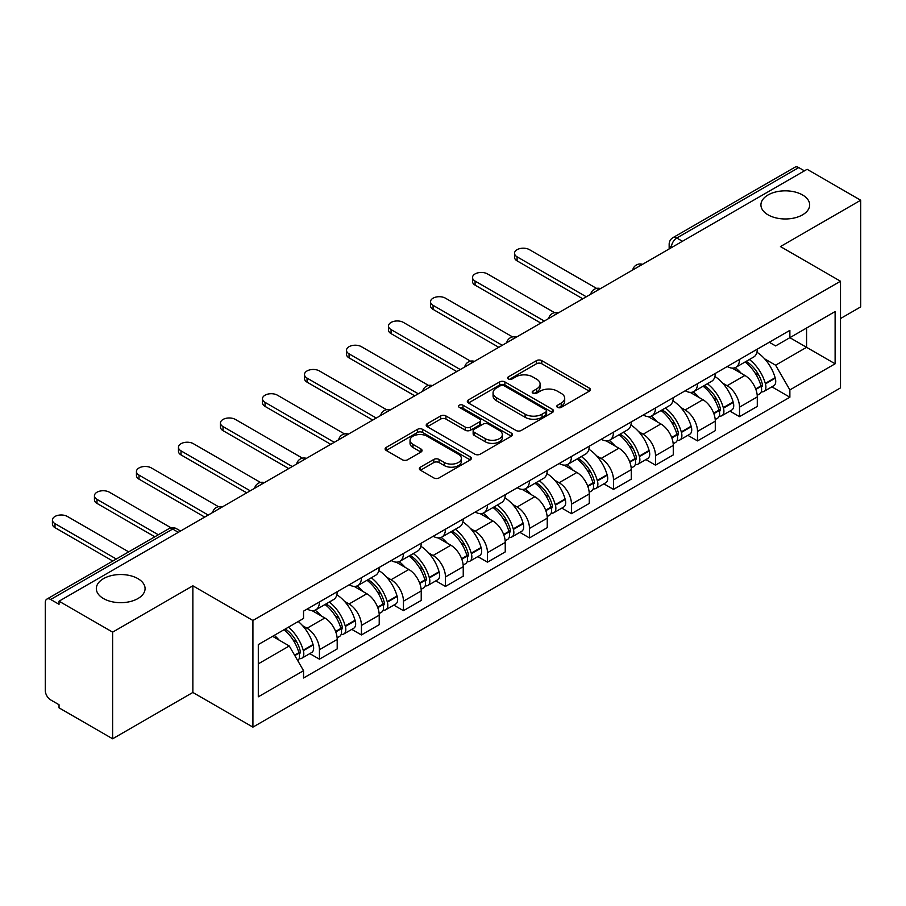 <?xml version="1.0" encoding="UTF-8"?>
<svg xmlns="http://www.w3.org/2000/svg" width="906" height="906" viewBox="0 0 906 906"><rect width="100%" height="100%" fill="white"/><g stroke="black" fill="none" stroke-linecap="round" stroke-linejoin="round"><path stroke-width="1.36" d="M557.564 407.372A2.616 1.506 0 0 0 561.256 407.372L589.342 391.154A3.737 2.163 0 0 0 590.44 389.625A3.737 2.163 0 0 0 589.342 388.108L541.765 360.633A3.737 2.163 0 0 0 536.477 360.633L508.391 376.851A2.616 1.506 0 0 0 507.632 377.915A2.616 1.506 0 0 0 508.391 378.98A2.616 1.506 0 0 0 512.094 378.98L515.729 376.885A11.959 6.908 0 0 1 532.649 376.885L536.612 379.172A11.959 6.908 0 0 1 540.112 384.053A11.959 6.908 0 0 1 536.612 388.946L532.977 391.041A2.616 1.506 0 0 0 532.207 392.105A2.616 1.506 0 0 0 532.977 393.181A2.616 1.506 0 0 0 536.68 393.181L540.316 391.075A11.959 6.908 0 0 1 557.224 391.075L561.188 393.363A11.959 6.908 0 0 1 564.698 398.255A11.959 6.908 0 0 1 561.188 403.136L557.564 405.231A2.616 1.506 0 0 0 556.794 406.296A2.616 1.506 0 0 0 557.564 407.372L557.564 405.231M137.939 578.651A24.371 14.077 0 0 0 111.37 575.604A24.371 14.077 0 0 0 96.33 588.606A24.371 14.077 0 0 0 103.465 598.549A24.371 14.077 0 0 0 130.022 601.607A24.371 14.077 0 0 0 145.073 588.606A24.371 14.077 0 0 0 137.939 578.651M802.535 194.949A24.371 14.077 0 0 0 775.978 191.902A24.371 14.077 0 0 0 760.927 204.903A24.371 14.077 0 0 0 768.062 214.847A24.371 14.077 0 0 0 794.63 217.904A24.371 14.077 0 0 0 809.67 204.903A24.371 14.077 0 0 0 802.535 194.949M420.441 467.156A3.737 2.163 0 0 0 419.342 468.674A3.737 2.163 0 0 0 420.441 470.203L433.793 477.915A3.737 2.163 0 0 0 439.082 477.915L470.271 459.908A3.737 2.163 0 0 0 471.358 458.379A3.737 2.163 0 0 0 470.271 456.851L422.683 429.387A3.737 2.163 0 0 0 417.406 429.387L386.216 447.394A3.737 2.163 0 0 0 385.118 448.912A3.737 2.163 0 0 0 386.216 450.441L402.332 459.75A3.737 2.163 0 0 0 407.621 459.75L420.973 452.049A3.737 2.163 0 0 0 422.06 450.52A3.737 2.163 0 0 0 420.973 448.991L412.977 444.37A10 5.776 0 0 1 410.044 440.293A10 5.776 0 0 1 416.216 434.959A10 5.776 0 0 1 427.111 436.216L458.436 454.291A10 5.776 0 0 1 461.369 458.379A10 5.776 0 0 1 455.197 463.713A10 5.776 0 0 1 444.291 462.456L439.082 459.444A3.737 2.163 0 0 0 433.793 459.444L420.441 467.156L420.441 470.203M252.921 620.474L192.865 585.808L112.627 632.139L59.037 601.199L807.11 169.297L860.7 200.237L780.451 246.568L840.508 281.234L252.921 620.474L252.921 727.133L840.508 387.893L840.508 281.234M515.99 430.452A3.737 2.163 0 0 0 521.278 430.452L552.467 412.445A3.737 2.163 0 0 0 553.566 410.916A3.737 2.163 0 0 0 552.467 409.387L504.891 381.924A3.737 2.163 0 0 0 499.602 381.924L468.413 399.931A3.737 2.163 0 0 0 467.326 401.46A3.737 2.163 0 0 0 468.413 402.977L515.99 430.452M460.339 407.938A2.616 1.506 0 0 1 463 408.3L463 405.197L511.369 433.125A3.737 2.163 0 0 1 512.468 434.642A3.737 2.163 0 0 1 511.369 436.171L480.18 454.178A3.737 2.163 0 0 1 474.891 454.178L427.315 426.715L427.315 423.657A3.737 2.163 0 0 0 426.216 425.186A3.737 2.163 0 0 0 427.315 426.715M427.315 423.657L440.667 415.956A3.737 2.163 0 0 1 445.945 415.956L465.242 427.088A3.737 2.163 0 0 0 470.531 427.088L479.387 421.981A3.737 2.163 0 0 0 480.486 420.452A3.737 2.163 0 0 0 479.387 418.934L459.297 407.326A2.616 1.506 0 0 1 458.527 406.262A2.616 1.506 0 0 1 460.146 404.869A2.616 1.506 0 0 1 463 405.197M112.627 632.139L112.627 738.786L59.037 707.846L59.037 704.743L50.691 699.919A7.622 4.394 -120 0 1 45.3 690.598L45.3 602.592A7.622 4.394 -120 0 1 46.874 599.104L168.867 528.685A7.622 4.394 60 0 1 172.672 529.059L50.691 599.489A7.622 4.394 -120 0 0 46.874 599.104M840.508 318.55L860.7 306.896L860.7 200.237M112.627 738.786L192.865 692.456L252.921 727.133M59.037 601.199L59.037 604.302L50.691 599.489M682.433 241.279L676.782 238.018A7.622 4.394 60 0 0 672.965 237.644L794.958 167.214A7.622 4.394 60 0 1 798.764 167.587L676.782 238.018A7.622 4.394 120 0 0 671.391 247.349L671.391 247.655M804.415 170.849L798.764 167.587M739.523 359.444A17.52 10.113 60 0 1 735.887 367.304L753.667 357.043A17.52 10.113 -120 0 0 757.291 349.184M722.648 383.125L727.133 385.718A17.52 10.113 60 0 1 739.523 407.168L757.291 396.907A17.52 10.113 -120 0 0 744.902 375.458L732.184 368.108M757.291 396.907L757.291 406.398L739.523 416.658L729.885 411.086M735.887 367.304A17.52 10.113 60 0 1 727.269 366.511M739.523 407.168L739.523 416.658M697.507 383.691A17.52 10.113 60 0 1 693.883 391.562L711.652 381.29A17.52 10.113 -120 0 0 715.287 373.431M687.869 435.344L697.507 440.905L715.287 430.644L715.287 421.165A17.52 10.113 -120 0 0 702.897 399.705L690.179 392.366M693.883 391.562A17.52 10.113 60 0 1 685.264 390.769M680.644 407.383L685.129 409.965A17.52 10.113 60 0 1 697.507 431.426L697.507 440.905M655.502 407.949A17.52 10.113 60 0 1 651.878 415.809L669.647 405.548A17.52 10.113 -120 0 0 673.271 397.689M645.865 459.591L655.502 465.163L673.271 454.903L673.271 445.412A17.52 10.113 -120 0 0 660.893 423.963L648.164 416.613M651.878 415.809A17.52 10.113 60 0 1 643.249 415.016M638.639 431.63L643.113 434.223A17.52 10.113 60 0 1 655.502 455.673L655.502 465.163M613.498 432.196A17.52 10.113 60 0 1 609.863 440.067L627.643 429.806A17.52 10.113 -120 0 0 631.267 421.936M603.86 483.849L613.498 489.41L631.267 479.149L631.267 469.67A17.52 10.113 -120 0 0 618.877 448.21L606.159 440.871M609.863 440.067A17.52 10.113 60 0 1 601.244 439.274M596.624 455.888L601.108 458.47A17.52 10.113 60 0 1 613.498 479.931L613.498 489.41M571.482 456.454A17.52 10.113 60 0 1 567.858 464.314L585.627 454.053A17.52 10.113 -120 0 0 589.262 446.194M561.845 508.107L571.482 513.668L589.262 503.408L589.262 493.917A17.52 10.113 -120 0 0 576.873 472.468L564.155 465.118M567.858 464.314A17.52 10.113 60 0 1 559.229 463.532M554.619 480.146L559.104 482.728A17.52 10.113 60 0 1 571.482 504.189L571.482 513.668M529.478 480.712A17.52 10.113 60 0 1 525.854 488.572L543.623 478.311A17.52 10.113 -120 0 0 547.247 470.44M519.84 532.354L529.478 537.926L547.247 527.654L547.247 518.175A17.52 10.113 -120 0 0 534.868 496.726L522.139 489.376M525.854 488.572A17.52 10.113 60 0 1 517.224 487.779M512.603 504.393L517.088 506.986A17.52 10.113 60 0 1 529.478 528.436L529.478 537.926M487.473 504.959A17.52 10.113 60 0 1 483.838 512.819L501.618 502.558A17.52 10.113 -120 0 0 505.242 494.699M477.836 556.612L487.473 562.173L505.242 551.913L505.242 542.434A17.52 10.113 -120 0 0 492.853 520.973L480.135 513.634M483.838 512.819A17.52 10.113 60 0 1 475.22 512.037M470.599 528.651L475.084 531.233A17.52 10.113 60 0 1 487.473 552.694L487.473 562.173M445.458 529.217A17.52 10.113 60 0 1 441.834 537.077L459.602 526.816A17.52 10.113 -120 0 0 463.238 518.957M435.82 580.859L445.458 586.431L463.238 576.171L463.238 566.68A17.52 10.113 -120 0 0 450.848 545.231L438.119 537.881M441.834 537.077A17.52 10.113 60 0 1 433.204 536.284M428.595 552.898L433.068 555.491A17.52 10.113 60 0 1 445.458 576.941L445.458 586.431M403.453 553.464A17.52 10.113 60 0 1 399.818 561.335L417.598 551.075A17.52 10.113 -120 0 0 421.222 543.204M393.816 605.117L403.453 610.678L421.222 600.418L421.222 590.938A17.52 10.113 -120 0 0 408.833 569.478L396.115 562.139M399.818 561.335A17.52 10.113 60 0 1 391.199 560.542M386.579 577.156L391.064 579.738A17.52 10.113 60 0 1 403.453 601.199L403.453 610.678M361.437 577.722A17.52 10.113 60 0 1 357.813 585.582L375.582 575.321A17.52 10.113 -120 0 0 379.218 567.462M351.8 629.376L361.437 634.936L379.218 624.676L379.218 615.185A17.52 10.113 -120 0 0 366.828 593.736L354.11 586.386M357.813 585.582A17.52 10.113 60 0 1 349.195 584.789M344.574 601.414L349.059 603.996A17.52 10.113 60 0 1 361.437 625.446L361.437 634.936M319.433 601.969A17.52 10.113 60 0 1 315.809 609.84L333.578 599.579A17.52 10.113 -120 0 0 337.202 591.709M309.795 653.622L319.433 659.183L337.202 648.923L337.202 639.443A17.52 10.113 -120 0 0 324.824 617.983L312.094 610.644M315.809 609.84A17.52 10.113 60 0 1 307.179 609.047M302.57 625.661L307.043 628.254A17.52 10.113 60 0 1 319.433 649.704L319.433 659.183M769.273 342.264L775.604 345.911L835.117 311.551L806.578 328.029L806.578 347.315L775.604 365.197L764.664 358.878M258.301 663.849L289.274 645.978L303.544 670.689L258.301 696.816L258.301 644.574L303.544 618.458L303.544 611.142L789.873 330.362L789.873 337.678L835.117 363.793L789.873 389.908L775.604 365.197M835.117 311.551L835.117 363.793M303.544 670.689L303.544 678.005L789.873 397.224L789.873 389.908M192.865 585.808L192.865 692.456M289.274 645.978L272.581 636.329M771.889 386.839L789.873 397.224M558.606 407.734L561.188 406.239A11.959 6.908 0 0 0 564.698 401.358L564.698 398.255M540.112 384.053L540.112 387.168A11.959 6.908 0 0 1 536.612 392.049L534.019 393.544M589.296 391.188L541.765 363.748A3.737 2.163 0 0 0 536.477 363.748L509.444 379.354M552.422 412.468L504.891 385.027A3.737 2.163 0 0 0 499.602 385.027L468.47 403.011M545.865 411.981A2.616 1.506 0 0 0 546.624 410.916A2.616 1.506 0 0 0 545.865 409.852L504.098 385.741A2.616 1.506 0 0 0 500.395 385.741L496.567 387.949A11.959 6.908 0 0 0 493.068 392.83A11.959 6.908 0 0 0 496.567 397.711L525.118 414.201A11.959 6.908 0 0 0 542.026 414.201L545.865 411.981L545.865 415.095A2.616 1.506 0 0 0 546.624 414.031L546.624 410.916M493.068 392.83L493.068 395.945A11.959 6.908 0 0 0 496.567 400.826L496.567 397.711M545.865 415.095L542.026 417.304A11.959 6.908 0 0 1 525.118 417.304L496.567 400.826M427.36 426.737L440.667 419.059L440.667 415.956M480.486 420.452L480.486 423.566A3.737 2.163 0 0 1 479.387 425.095L470.531 430.203A3.737 2.163 0 0 1 465.242 430.203L445.945 419.059A3.737 2.163 0 0 0 440.667 419.059M463 408.3L511.324 436.205M485.265 438.651A10 5.776 0 0 0 496.16 439.908A10 5.776 0 0 0 502.332 434.574A10 5.776 0 0 0 499.41 430.486L488.368 424.121A3.737 2.163 0 0 0 483.091 424.121L474.234 429.229A3.737 2.163 0 0 0 473.136 430.758A3.737 2.163 0 0 0 474.234 432.287L485.265 438.651L485.265 441.766A10 5.776 0 0 0 496.16 443.011A10 5.776 0 0 0 502.332 437.677L502.332 434.574M473.136 430.758L473.136 433.861A3.737 2.163 0 0 0 474.234 435.39L474.234 432.287M485.265 441.766L474.234 435.39M461.369 458.379L461.369 461.482A10 5.776 0 0 1 455.197 466.817A10 5.776 0 0 1 444.291 465.571L439.082 462.558A3.737 2.163 0 0 0 433.793 462.558L420.486 470.237M410.044 440.293L410.044 443.408A10 5.776 0 0 0 412.977 447.485L412.977 444.37M420.916 452.071L412.977 447.485M470.214 459.931L422.683 432.49A3.737 2.163 0 0 0 417.406 432.49L386.262 450.475L386.216 447.394M746.136 361.392A23.998 13.85 60 0 1 746.25 361.46A23.998 13.85 60 0 1 762.037 382.989L762.184 383.487A4.666 2.695 60 0 1 761.448 387.145A4.666 2.695 60 0 1 761.334 387.202M596.556 288.402L529.478 249.682A8.754 5.062 -0 0 0 519.931 248.584A8.754 5.062 -0 0 0 514.529 253.25A8.754 5.062 -0 0 0 517.088 256.828L517.088 260.871A8.754 5.062 180 0 1 514.529 257.293L514.529 253.25M745.083 361.992A28.947 16.716 60 0 1 760.983 385.877L761.131 386.375A9.615 5.549 60 0 1 759.613 393.929L757.223 395.31M761.255 391.8A9.615 5.549 -120 0 0 763.917 391.437A9.615 5.549 -120 0 0 765.434 383.884L765.298 383.385A28.947 16.716 -120 0 0 749.387 359.512M756.929 352.253A28.947 16.716 60 0 1 775.128 377.711L775.264 378.21A9.615 5.549 60 0 1 773.747 385.763L763.917 391.437M582.796 298.81L517.088 260.871M735.208 367.643A28.947 16.716 60 0 1 741.255 373.34M586.295 296.783L517.088 256.828M755.332 373.385L759.013 375.514M704.121 385.65A23.998 13.85 60 0 1 704.245 385.718A23.998 13.85 60 0 1 720.032 407.247L720.168 407.745A4.666 2.695 60 0 1 719.432 411.403A4.666 2.695 60 0 1 719.33 411.46M554.54 312.661L487.473 273.929A8.754 5.062 -0 0 0 477.926 272.831A8.754 5.062 -0 0 0 472.513 277.508A8.754 5.062 -0 0 0 475.084 281.087L475.084 285.13A8.754 5.062 180 0 1 472.513 281.551L472.513 277.508M703.079 386.25A28.947 16.716 60 0 1 718.979 410.135L719.126 410.633A9.615 5.549 60 0 1 717.597 418.176L715.208 419.557M719.251 416.058A9.615 5.549 -120 0 0 721.912 415.695A9.615 5.549 -120 0 0 723.43 408.142L723.294 407.643A28.947 16.716 -120 0 0 707.382 383.759M714.925 376.511A28.947 16.716 60 0 1 733.113 401.97L733.26 402.468A9.615 5.549 60 0 1 731.742 410.022L721.912 415.695M540.791 323.057L475.084 285.13M693.203 391.89A28.947 16.716 60 0 1 699.251 397.598M544.291 321.041L475.084 281.087M713.316 397.643L717.008 399.773M662.116 409.897A23.998 13.85 60 0 1 662.241 409.965A23.998 13.85 60 0 1 678.028 431.494L678.164 431.992A4.666 2.695 60 0 1 677.428 435.661A4.666 2.695 60 0 1 677.326 435.718M512.536 336.907L445.458 298.187A8.754 5.062 -0 0 0 435.911 297.089A8.754 5.062 -0 0 0 430.509 301.755A8.754 5.062 -0 0 0 433.068 305.333L433.068 309.376A8.754 5.062 180 0 1 430.509 305.798L430.509 301.755M661.063 410.509A28.947 16.716 60 0 1 676.975 434.382L677.11 434.88A9.615 5.549 60 0 1 675.593 442.434L673.203 443.815M677.235 440.305A9.615 5.549 -120 0 0 679.908 439.942A9.615 5.549 -120 0 0 681.425 432.4L681.278 431.902A28.947 16.716 -120 0 0 665.378 408.017M672.909 400.758A28.947 16.716 60 0 1 691.108 426.228L691.255 426.715A9.615 5.549 60 0 1 689.726 434.268L679.908 439.942M498.776 347.315L433.068 309.376M651.199 416.148A28.947 16.716 60 0 1 657.235 421.856M502.275 345.288L433.068 305.333M671.312 421.89L675.004 424.019M620.112 434.155A23.998 13.85 60 0 1 620.225 434.223A23.998 13.85 60 0 1 636.012 455.752L636.159 456.25A4.666 2.695 60 0 1 635.423 459.908A4.666 2.695 60 0 1 635.31 459.965M470.531 361.166L403.453 322.434A8.754 5.062 -0 0 0 393.906 321.347A8.754 5.062 -0 0 0 388.504 326.013A8.754 5.062 -0 0 0 391.064 329.591L391.064 333.635A8.754 5.062 180 0 1 388.504 330.056L388.504 326.013M619.058 434.755A28.947 16.716 60 0 1 634.959 458.64L635.106 459.138A9.615 5.549 60 0 1 633.588 466.681L631.199 468.062M635.231 464.563A9.615 5.549 -120 0 0 637.892 464.2A9.615 5.549 -120 0 0 639.41 456.647L639.274 456.148A28.947 16.716 -120 0 0 623.362 432.275M630.904 425.016A28.947 16.716 60 0 1 649.104 450.475L649.24 450.973A9.615 5.549 60 0 1 647.722 458.527L637.892 464.2M456.771 371.562L391.064 333.635M609.183 440.395A28.947 16.716 60 0 1 615.231 446.103M460.271 369.546L391.064 329.591M629.296 446.148L632.988 448.277M578.096 458.402A23.998 13.85 60 0 1 578.221 458.47A23.998 13.85 60 0 1 594.008 479.999L594.143 480.497A4.666 2.695 60 0 1 593.407 484.166A4.666 2.695 60 0 1 593.305 484.223M428.515 385.412L361.437 346.692A8.754 5.062 -0 0 0 351.902 345.594A8.754 5.062 -0 0 0 346.488 350.271A8.754 5.062 -0 0 0 349.059 353.838L349.059 357.881A8.754 5.062 180 0 1 346.488 354.314L346.488 350.271M577.043 459.014A28.947 16.716 60 0 1 592.954 482.887L593.09 483.385A9.615 5.549 60 0 1 591.573 490.939L589.183 492.32M593.226 488.81A9.615 5.549 -120 0 0 595.888 488.447A9.615 5.549 -120 0 0 597.405 480.905L597.258 480.406A28.947 16.716 -120 0 0 581.358 456.522M588.9 449.263A28.947 16.716 60 0 1 607.088 474.733L607.235 475.231A9.615 5.549 60 0 1 605.718 482.773L595.888 488.447M414.755 395.82L349.059 357.881M567.179 464.653A28.947 16.716 60 0 1 573.226 470.361M418.266 393.793L349.059 353.838M587.292 470.395L590.984 472.524M536.092 482.66A23.998 13.85 60 0 1 536.205 482.728A23.998 13.85 60 0 1 551.992 504.257L552.139 504.755A4.666 2.695 60 0 1 551.403 508.413A4.666 2.695 60 0 1 551.29 508.47M386.511 409.671L319.433 370.95A8.754 5.062 -0 0 0 309.886 369.852A8.754 5.062 -0 0 0 304.484 374.518A8.754 5.062 -0 0 0 307.043 378.096L307.043 382.139A8.754 5.062 180 0 1 304.484 378.561L304.484 374.518M535.038 483.26A28.947 16.716 60 0 1 550.95 507.145L551.086 507.643A9.615 5.549 60 0 1 549.568 515.197L547.179 516.579M551.21 513.068A9.615 5.549 -120 0 0 553.872 512.705A9.615 5.549 -120 0 0 555.401 505.152L555.253 504.653A28.947 16.716 -120 0 0 539.353 480.78M546.884 473.521A28.947 16.716 60 0 1 565.084 498.98L565.219 499.478A9.615 5.549 60 0 1 563.702 507.032L553.872 512.705M372.751 420.078L307.043 382.139M525.163 488.912A28.947 16.716 60 0 1 531.21 494.608M376.25 418.051L307.043 378.096M545.287 494.653L548.979 496.782M494.076 506.907A23.998 13.85 60 0 1 494.2 506.986A23.998 13.85 60 0 1 509.987 528.515L510.123 529.013A4.666 2.695 60 0 1 509.387 532.671A4.666 2.695 60 0 1 509.285 532.728M344.495 433.929L277.429 395.197A8.754 5.062 -0 0 0 267.882 394.099A8.754 5.062 -0 0 0 262.468 398.776A8.754 5.062 -0 0 0 265.039 402.355L265.039 406.398A8.754 5.062 180 0 1 262.468 402.819L262.468 398.776M493.034 507.519A28.947 16.716 60 0 1 508.934 531.403L509.081 531.901A9.615 5.549 60 0 1 507.564 539.444L505.163 540.825M509.206 537.315A9.615 5.549 -120 0 0 511.867 536.964A9.615 5.549 -120 0 0 513.385 529.41L513.249 528.911A28.947 16.716 -120 0 0 497.337 505.027M504.88 497.779A28.947 16.716 60 0 1 523.079 523.238L523.215 523.736A9.615 5.549 60 0 1 521.697 531.29L511.867 536.964M330.747 444.325L265.039 406.398M483.158 513.158A28.947 16.716 60 0 1 489.206 518.866M334.246 442.309L265.039 402.355M503.272 518.912L506.964 521.041M452.071 531.165A23.998 13.85 60 0 1 452.196 531.233A23.998 13.85 60 0 1 467.983 552.762L468.119 553.26A4.666 2.695 60 0 1 467.383 556.93A4.666 2.695 60 0 1 467.281 556.986M302.491 458.176L235.413 419.455A8.754 5.062 -0 0 0 225.866 418.357A8.754 5.062 -0 0 0 220.464 423.023A8.754 5.062 -0 0 0 223.035 426.601L223.035 430.644A8.754 5.062 180 0 1 220.464 427.066L220.464 423.023M451.018 531.777A28.947 16.716 60 0 1 466.93 555.65L467.066 556.148A9.615 5.549 60 0 1 465.548 563.702L463.159 565.084M467.19 561.573A9.615 5.549 -120 0 0 469.863 561.21A9.615 5.549 -120 0 0 471.38 553.668L471.233 553.17A28.947 16.716 -120 0 0 455.333 529.285M462.864 522.026A28.947 16.716 60 0 1 481.063 547.496L481.211 547.983A9.615 5.549 60 0 1 479.693 555.537L469.863 561.21M288.731 468.583L223.035 430.644M441.154 537.417A28.947 16.716 60 0 1 447.19 543.124M292.23 466.556L223.035 426.601M461.267 543.158L464.959 545.287M410.067 555.423A23.998 13.85 60 0 1 410.18 555.491A23.998 13.85 60 0 1 425.967 577.02L426.114 577.518A4.666 2.695 60 0 1 425.378 581.176A4.666 2.695 60 0 1 425.265 581.233M260.486 482.434L193.408 443.702A8.754 5.062 -0 0 0 183.861 442.604A8.754 5.062 -0 0 0 178.459 447.281A8.754 5.062 -0 0 0 181.019 450.86L181.019 454.903A8.754 5.062 180 0 1 178.459 451.324L178.459 447.281M409.014 556.024A28.947 16.716 60 0 1 424.914 579.908L425.061 580.406A9.615 5.549 60 0 1 423.544 587.949L421.154 589.33M425.186 585.831A9.615 5.549 -120 0 0 427.847 585.469A9.615 5.549 -120 0 0 429.365 577.915L429.229 577.416A28.947 16.716 -120 0 0 413.317 553.543M420.86 546.284A28.947 16.716 60 0 1 439.059 571.743L439.195 572.241A9.615 5.549 60 0 1 437.677 579.795L427.847 585.469M246.726 492.83L181.019 454.903M399.138 561.663A28.947 16.716 60 0 1 405.186 567.371M250.226 490.814L181.019 450.86M419.263 567.416L422.943 569.546M368.051 579.67A23.998 13.85 60 0 1 368.176 579.738A23.998 13.85 60 0 1 383.963 601.267L384.099 601.765A4.666 2.695 60 0 1 383.363 605.435A4.666 2.695 60 0 1 383.261 605.491M218.471 506.68L151.404 467.96A8.754 5.062 -0 0 0 141.857 466.862A8.754 5.062 -0 0 0 136.444 471.539A8.754 5.062 -0 0 0 139.014 475.106L139.014 479.149A8.754 5.062 180 0 1 136.444 475.582L136.444 471.539M367.009 580.282A28.947 16.716 60 0 1 382.91 604.155L383.057 604.653A9.615 5.549 60 0 1 381.528 612.207L379.138 613.588M383.181 610.078A9.615 5.549 -120 0 0 385.843 609.715A9.615 5.549 -120 0 0 387.36 602.173L387.213 601.675A28.947 16.716 -120 0 0 371.313 577.79M378.855 570.531A28.947 16.716 60 0 1 397.043 596.001L397.19 596.499A9.615 5.549 60 0 1 395.673 604.042L385.843 609.715M204.722 517.088L139.014 479.149M357.134 585.922A28.947 16.716 60 0 1 363.181 591.629M208.221 515.061L139.014 475.106M377.247 591.663L380.939 593.792M326.047 603.928A23.998 13.85 60 0 1 326.171 603.996A23.998 13.85 60 0 1 341.947 625.525L342.094 626.023A4.666 2.695 60 0 1 341.358 629.681A4.666 2.695 60 0 1 341.256 629.738M171.075 527.824L109.388 492.207A8.754 5.062 -0 0 0 99.841 491.12A8.754 5.062 -0 0 0 94.439 495.786A8.754 5.062 -0 0 0 96.999 499.365L96.999 503.408A8.754 5.062 180 0 1 94.439 499.829L94.439 495.786M324.994 604.529A28.947 16.716 60 0 1 340.905 628.413L341.041 628.911A9.615 5.549 60 0 1 339.524 636.465L337.134 637.847M341.166 634.336A9.615 5.549 -120 0 0 343.827 633.973A9.615 5.549 -120 0 0 345.356 626.42L345.209 625.921A28.947 16.716 -120 0 0 329.308 602.048M336.839 594.789A28.947 16.716 60 0 1 355.039 620.248L355.186 620.746A9.615 5.549 60 0 1 353.657 628.3L343.827 633.973M154.824 536.782L96.999 503.408M315.129 610.18A28.947 16.716 60 0 1 321.166 615.876M158.324 534.767L96.999 499.365M335.243 615.921L338.935 618.051M285.333 628.968A23.998 13.85 60 0 1 299.943 649.783L300.09 650.282A4.666 2.695 60 0 1 299.354 653.939A4.666 2.695 60 0 1 299.24 653.996M128.697 551.867L67.384 516.465A8.754 5.062 -0 0 0 57.837 515.367A8.754 5.062 -0 0 0 52.423 520.044A8.754 5.062 -0 0 0 54.994 523.623L54.994 527.654A8.754 5.062 180 0 1 52.423 524.087L52.423 520.044M284.11 629.67A28.947 16.716 60 0 1 298.889 652.671L299.037 653.169A9.615 5.549 60 0 1 297.712 660.587M299.161 658.583A9.615 5.549 -120 0 0 301.823 658.232A9.615 5.549 -120 0 0 303.34 650.678L303.204 650.18A28.947 16.716 -120 0 0 288.425 627.19M298.244 621.516A28.947 16.716 60 0 1 313.034 644.506L313.17 645.004A9.615 5.549 60 0 1 311.653 652.547L301.823 658.232M112.808 561.04L54.994 527.654M274.28 635.344A28.947 16.716 60 0 1 279.161 640.134M116.319 559.025L54.994 523.623M293.227 640.168L296.919 642.309M671.663 247.497L671.391 247.349A7.622 4.394 0 0 1 669.16 244.235L669.16 248.946M361.437 625.446L379.218 615.185M403.453 601.199L421.222 590.938M445.458 576.941L463.238 566.68M487.473 552.694L505.242 542.434M529.478 528.436L547.247 518.175M571.482 504.189L589.262 493.917M613.498 479.931L631.267 469.67M655.502 455.673L673.271 445.412M697.507 431.426L715.287 421.165M319.433 649.704L337.202 639.443M307.043 628.254L324.824 617.983M349.059 603.996L366.828 593.736M391.064 579.738L408.833 569.478M433.068 555.491L450.848 545.231M475.084 531.233L492.853 520.973M517.088 506.986L534.868 496.726M559.104 482.728L576.873 472.468M601.108 458.47L618.877 448.21M643.113 434.223L660.893 423.963M685.129 409.965L702.897 399.705M727.133 385.718L744.902 375.458M641.833 264.722A7.622 4.394 120 0 0 638.47 266.658M599.829 288.969A7.622 4.394 120 0 0 596.465 290.917M557.813 313.227A7.622 4.394 120 0 0 554.461 315.163M515.808 337.474A7.622 4.394 120 0 0 512.445 339.422M473.804 361.732A7.622 4.394 120 0 0 470.44 363.68M431.788 385.99A7.622 4.394 120 0 0 428.425 387.927M389.784 410.237A7.622 4.394 120 0 0 386.42 412.185M347.779 434.495A7.622 4.394 120 0 0 344.416 436.432M305.764 458.742A7.622 4.394 120 0 0 302.4 460.69M263.759 483A7.622 4.394 120 0 0 260.396 484.937M221.744 507.258A7.622 4.394 120 0 0 218.38 509.195M178.323 532.32L172.672 529.059A7.622 4.394 120 0 1 176.477 528.685A7.622 7.622 0 0 0 168.867 528.685M561.188 406.239L561.188 403.136M532.977 393.181L532.977 391.041M536.612 392.049L536.612 388.946M508.391 378.98L508.391 376.851M536.477 363.748L536.477 360.633M541.765 363.748L541.765 360.633M589.342 391.154L589.342 388.108M468.413 402.977L468.413 399.931M499.602 385.027L499.602 381.924M504.891 385.027L504.891 381.924M552.467 412.445L552.467 409.387M525.118 417.304L525.118 414.201M542.026 417.304L542.026 414.201M445.945 419.059L445.945 415.956M465.242 430.203L465.242 427.088M470.531 430.203L470.531 427.088M479.387 425.095L479.387 421.981M511.369 436.171L511.369 433.125M433.793 462.558L433.793 459.444M439.082 462.558L439.082 459.444M444.291 465.571L444.291 462.456M420.973 452.049L420.973 448.991M417.406 432.49L417.406 429.387M422.683 432.49L422.683 429.387M470.271 459.908L470.271 456.851M755.864 389.41L761.131 386.375M765.434 383.884L775.264 378.21M765.298 383.385L775.128 377.711M760.983 385.843L762.41 385.016M755.683 388.934L760.983 385.877M713.86 413.668L719.126 410.633M723.43 408.142L733.26 402.468M723.294 407.643L733.113 401.97M718.968 410.101L720.406 409.263M713.679 413.193L718.979 410.135M671.844 437.926L677.11 434.88M681.425 432.4L691.255 426.715M681.278 431.902L691.108 426.228M671.674 437.451L678.39 433.521M629.84 462.173L635.106 459.138M639.41 456.647L649.24 450.973M639.274 456.148L649.104 450.475M634.947 458.606L636.386 457.779M629.659 461.698L634.959 458.64M587.835 486.431L593.09 483.385M597.405 480.905L607.235 475.231M597.258 480.406L607.088 474.733M592.943 482.853L594.37 482.026M587.654 485.956L592.954 482.887M545.82 510.678L551.086 507.643M555.401 505.152L565.219 499.478M555.253 504.653L565.084 498.98M545.65 510.203L552.366 506.284M503.815 534.936L509.081 531.901M513.385 529.41L523.215 523.736M513.249 528.911L523.079 523.238M508.923 531.358L510.361 530.531M503.634 534.461L508.934 531.403M461.8 559.195L467.066 556.148M471.38 553.668L481.211 547.983M471.233 553.17L481.063 547.496M466.918 555.616L468.345 554.789M461.63 558.708L466.93 555.65M419.795 583.441L425.061 580.406M429.365 577.915L439.195 572.241M429.229 577.416L439.059 571.743M419.614 582.966L426.341 579.047M377.791 607.7L383.057 604.653M387.36 602.173L397.19 596.499M387.213 601.675L397.043 596.001M377.609 607.224L384.337 603.294M335.775 631.946L341.041 628.911M345.356 626.42L355.186 620.746M345.209 625.921L355.039 620.248M340.894 628.379L342.321 627.552M335.605 631.471L340.905 628.413M294.824 655.593L299.037 653.169M303.34 650.678L313.17 645.004M303.204 650.18L313.034 644.506M298.878 652.626L300.316 651.799M294.575 655.163L298.889 652.671M642.479 264.348A7.622 7.622 0 0 0 632.705 269.988M600.474 288.595A7.622 7.622 0 0 0 590.701 294.246M558.47 312.853A7.622 7.622 0 0 0 548.696 318.493M516.454 337.111A7.622 7.622 0 0 0 506.68 342.751M474.45 361.358A7.622 7.622 0 0 0 464.676 366.998M432.434 385.616A7.622 7.622 0 0 0 422.672 391.256M390.429 409.863A7.622 7.622 0 0 0 380.656 415.514M348.425 434.121A7.622 7.622 0 0 0 338.651 439.761M306.409 458.368A7.622 7.622 0 0 0 296.636 464.019M264.405 482.626A7.622 7.622 0 0 0 254.631 488.266M222.4 506.884A7.622 7.622 0 0 0 212.627 512.524M180.554 531.029L176.477 528.685M672.965 237.644A7.622 7.622 0 0 0 669.16 244.235"/></g></svg>
